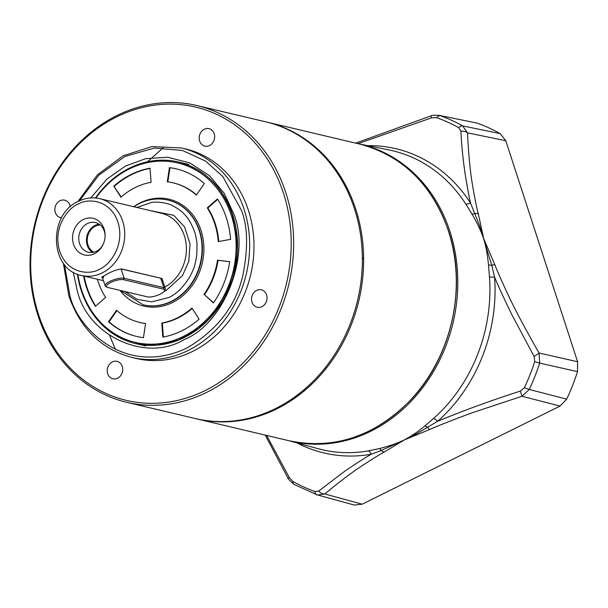 <?xml version="1.0" encoding="UTF-8"?>
<svg xmlns="http://www.w3.org/2000/svg" width="608" height="608" viewBox="0 0 608 608"><rect width="100%" height="100%" fill="white"/><g stroke="black" fill="none" stroke-linecap="round" stroke-linejoin="round"><path stroke-width="0.91" d="M90.774 197.927L106.978 179.033L125.408 166.09L145.54 158.696L167.694 157.252L189.764 162.914L209.258 175.469L224.154 193.192L233.677 213.704C251.127 255.39 223.934 324.201 183.89 339.69C146.285 362.695 88.122 336.201 77.398 291.171L73.203 272.126M37.939 315.362A152.479 130.56 103.3 0 1 65.064 159.152A152.479 130.56 103.3 0 1 196.984 105.556A152.479 130.56 103.3 0 1 285.76 192.5A152.479 130.56 103.3 0 1 258.636 348.718A152.479 130.56 103.3 0 1 126.715 402.306A152.479 130.56 103.3 0 1 37.939 315.362M126.715 402.306L195.426 418.57A152.479 130.56 -76.7 0 0 327.34 364.982A152.479 130.56 -76.7 0 0 354.464 208.772A152.479 130.56 -76.7 0 0 265.688 121.828L196.984 105.556M38.494 314.427A150.685 129.025 103.3 0 1 116.516 116.979A150.685 129.025 103.3 0 1 283.404 193.01A150.685 129.025 103.3 0 1 205.375 390.458A150.685 129.025 103.3 0 1 38.494 314.427M185.744 148.983A107.631 92.158 103.3 0 1 248.414 210.36A107.631 92.158 103.3 0 1 229.262 320.621A107.631 92.158 103.3 0 1 136.146 358.454L131.822 357.428A107.631 92.158 103.3 0 0 224.937 319.603A107.631 92.158 103.3 0 0 244.089 209.334A107.631 92.158 103.3 0 0 181.42 147.957L185.744 148.983M214.214 133.76A8.968 7.684 103.3 0 1 212.618 142.948A8.968 7.684 103.3 0 1 204.858 146.102A8.968 7.684 103.3 0 1 199.637 140.988A8.968 7.684 103.3 0 1 201.233 131.799A8.968 7.684 103.3 0 1 208.992 128.645A8.968 7.684 103.3 0 1 214.214 133.76M266.57 294.91A8.968 7.684 103.3 0 1 264.974 304.099A8.968 7.684 103.3 0 1 257.214 307.253A8.968 7.684 103.3 0 1 251.993 302.138A8.968 7.684 103.3 0 1 253.589 292.95A8.968 7.684 103.3 0 1 261.349 289.796A8.968 7.684 103.3 0 1 266.57 294.91M122.261 366.449A8.968 7.684 103.3 0 1 120.665 375.645A8.968 7.684 103.3 0 1 112.906 378.792A8.968 7.684 103.3 0 1 107.684 373.677A8.968 7.684 103.3 0 1 109.28 364.488A8.968 7.684 103.3 0 1 117.04 361.342A8.968 7.684 103.3 0 1 122.261 366.449M61.606 217.801A8.968 7.684 103.3 0 1 60.542 217.641A8.968 7.684 103.3 0 1 55.32 212.526A8.968 7.684 103.3 0 1 56.916 203.338A8.968 7.684 103.3 0 1 64.676 200.184A8.968 7.684 103.3 0 1 69.897 205.299A8.968 7.684 103.3 0 1 70.262 206.864M362.36 257.549L363.63 259.099M107.852 287.485A9.69 2.896 -18 0 1 107.251 287.288A9.69 2.896 -18 0 1 110.854 282.431A9.69 2.896 -18 0 1 123.591 279.68L163.263 289.074A9.69 2.896 -18 0 1 164.418 290.996A9.69 2.896 -18 0 1 156.925 295.518A9.69 2.896 -18 0 1 147.524 296.879L107.852 287.485M123.591 279.68L124.146 278.266A10.762 3.222 162 0 0 109.995 281.322A10.762 3.222 162 0 0 105.169 285.927A10.762 3.222 162 0 0 105.997 286.725L107.251 287.288M102.752 278.502L101.726 277.195L107.244 274.064C113.202 270.735 118.157 269.07 122.117 269.063L161.789 278.456L121.121 268.956L124.146 278.266L163.826 287.66L163.263 289.074M164.418 290.996L165.11 289.803A10.762 3.222 162 0 0 165.315 288.671A10.762 3.222 162 0 0 163.826 287.66L160.793 278.35L162.389 279.68M167.937 200.07L168.294 200.154A53.816 46.079 103.3 0 1 199.629 230.842A53.816 46.079 103.3 0 1 190.061 285.973A53.816 46.079 103.3 0 1 143.496 304.889L143.138 304.806A53.816 46.079 103.3 0 0 171.403 301.272A53.816 46.079 103.3 0 0 202.023 246.635A53.816 46.079 103.3 0 0 167.937 200.07C158.171 197.858 148.572 199.052 139.133 203.642L133.79 206.735M133.745 206.72A54.895 46.998 103.3 0 1 201.05 230.538A54.895 46.998 103.3 0 1 180.067 297.912A54.895 46.998 103.3 0 1 119.966 290.35M217.459 198.922A86.1 73.728 103.3 0 1 226.412 217.96A86.1 73.728 103.3 0 1 230.599 239.37L218.242 241.581A71.752 61.438 -76.7 0 0 214.753 223.744A71.752 61.438 -76.7 0 0 207.29 207.875L217.459 198.922M218.766 241.49A71.752 61.438 -76.7 0 0 215.293 223.873A71.752 61.438 -76.7 0 0 207.83 208.004L207.29 207.875M77.877 274.352A92.203 78.949 -76.7 0 0 183.624 336.323A92.203 78.949 -76.7 0 0 231.367 215.506A92.203 78.949 -76.7 0 0 129.253 168.978A92.203 78.949 -76.7 0 0 95.95 198.026M184.482 337.432A93.282 79.868 -76.7 0 0 232.788 215.202A93.282 79.868 -76.7 0 0 178.471 162.009A93.282 79.868 -76.7 0 0 129.474 168.127A93.282 79.868 -76.7 0 0 95.456 197.972A93.282 79.868 103.3 0 1 178.471 162.009C204.417 168.94 222.391 186.58 232.385 214.928L237.006 239.225L235.638 264.548L228.388 288.99L215.794 310.718L198.816 328.107L178.752 339.857L157.107 345.124L135.485 343.55A93.282 79.868 -76.7 0 0 184.482 337.432M77.414 274.178A93.282 79.868 -76.7 0 0 81.176 290.358A93.282 79.868 -76.7 0 0 135.485 343.55A93.282 79.868 103.3 0 1 81.176 290.358A93.282 79.868 103.3 0 1 77.414 274.178M151.096 182.271A71.752 61.438 -76.7 0 0 120.908 197.235L113.802 186.154A86.1 73.728 103.3 0 1 150.024 168.196L151.096 182.271M196.361 195.062A71.752 61.438 -76.7 0 0 172.976 182.826A71.752 61.438 -76.7 0 0 167.276 181.807L169.442 167.641A86.1 73.728 103.3 0 1 176.282 168.864A86.1 73.728 103.3 0 1 204.341 183.54L196.361 195.062M97.417 279.232A71.752 61.438 -76.7 0 0 105.594 297.426L95.418 306.379A86.1 73.728 103.3 0 1 83.585 275.956M116.516 310.247A71.752 61.438 -76.7 0 0 139.908 322.476A71.752 61.438 -76.7 0 0 145.608 323.494L143.442 337.668A86.1 73.728 103.3 0 1 136.602 336.437A86.1 73.728 103.3 0 1 108.536 321.761L116.516 310.247M161.781 323.03A71.752 61.438 -76.7 0 0 191.968 308.066L199.074 319.147A86.1 73.728 103.3 0 1 162.853 337.106L161.781 323.03L162.328 323.16A71.752 61.438 -76.7 0 0 192.212 308.454M203.916 294.591A71.752 61.438 -76.7 0 0 217.52 260.171L229.733 261.676A86.1 73.728 103.3 0 1 213.416 302.974L204.455 294.72A71.752 61.438 -76.7 0 0 218.059 260.3L217.52 260.171M113.802 186.154L121.205 196.977M150.047 168.424A86.1 73.728 -76.7 0 0 114.35 186.284M169.442 167.641L169.982 167.762L167.823 181.876M196.506 194.841A71.752 61.438 -76.7 0 0 173.516 182.955A71.752 61.438 -76.7 0 0 173.242 182.894M176.548 168.933A86.1 73.728 -76.7 0 0 169.982 167.762M84.124 276.085A86.1 73.728 -76.7 0 0 95.714 306.12M140.174 322.536A71.752 61.438 -76.7 0 0 140.448 322.605A71.752 61.438 -76.7 0 0 145.601 323.555M116.911 310.589L109.075 321.89L108.536 321.761M109.075 321.89A86.1 73.728 -76.7 0 0 136.868 336.505M162.328 323.16L163.377 337.007M229.725 261.736L218.059 260.3M204.455 294.72L213.56 302.761M217.702 199.31L207.83 208.004M136.937 207.48L151.202 202.548C152.517 202.107 160.337 201.506 168.15 203.931C170.772 204.144 181.389 210.398 183.7 213.606C187.994 217.679 191.611 223.736 194.552 231.777C195.35 233.464 197.06 241.992 197.038 244.872L196.741 255.413C195.039 265.073 194.606 267.383 190.076 276.336C183.434 287.204 176.259 294.295 168.545 297.593L151.65 301.872L137.089 299.296L124.906 291.521M121.585 268.972L121.121 268.956M161.789 278.456L163.18 282.12M83.266 219.549A18.833 16.127 -76.7 0 0 73.507 244.226A18.833 16.127 -76.7 0 0 94.369 253.734A18.833 16.127 -76.7 0 0 102.577 245.51A18.833 16.127 -76.7 0 0 105.093 234.886A18.833 16.127 -76.7 0 0 83.266 219.549M105.1 235.448A15.246 13.057 -76.7 0 0 95.456 222.543A15.246 13.057 -76.7 0 0 87.446 223.539A15.246 13.057 -76.7 0 0 78.766 239.028A15.246 13.057 -76.7 0 0 88.426 252.214A15.246 13.057 -76.7 0 0 96.436 251.218A15.246 13.057 -76.7 0 0 102.836 245.001M99.134 224.147A15.246 13.057 -76.7 0 0 95.137 225.363A15.246 13.057 -76.7 0 0 86.541 238.518A15.246 13.057 -76.7 0 0 92.439 252.434M93.761 252.191A14.349 12.289 103.3 0 1 87.263 239.164A14.349 12.289 103.3 0 1 95.403 226.176A14.349 12.289 103.3 0 1 100.206 224.96M103.162 276.184L103.634 277.628L102.243 276.936M358.735 143.86A152.502 130.583 103.3 0 1 449.897 231.352A152.502 130.583 103.3 0 1 421.929 388.679A152.502 130.583 103.3 0 1 288.473 440.61M288.238 440.549L318.083 448.689A153.588 131.51 -76.7 0 0 368.22 450.885L379.384 448.575C388.641 446.143 393.27 444.858 404.168 440.01C413.858 434.652 417.574 431.802 424.726 426.094L433.512 418.517A153.588 131.51 -76.7 0 0 489.47 276.906L488.49 264.731C487.426 255.026 486.788 250.101 483.725 238.686C479.317 227.111 476.93 222.718 472.044 214.1L465.781 204.007A153.588 131.51 -76.7 0 0 388.824 149.91L358.5 143.807M489.47 276.906A7.129 1.277 175.8 0 0 494.593 277.149L491.796 265.316L479.674 225.94L470.478 202.943A7.129 2.842 -32.8 0 1 465.781 204.007M368.22 450.885A7.129 3.458 -100 0 1 371.184 454.229L381.262 450.505L404.168 440.01L416.123 434.059L437.638 421.283A7.129 2.341 48.5 0 0 433.512 418.517M488.49 264.731A7.129 2.189 174.8 0 0 491.796 265.316A7.129 1.224 -21.9 0 1 494.813 264.678L483.725 238.686L478.321 213.917C475.935 205.474 471.238 179.337 470.615 171.783C469.475 164.312 467.658 139.992 467.544 132.856A7.129 4.621 177.6 0 0 460.917 131.176C461.951 154.105 465.143 178.022 470.478 202.943A156.324 133.859 103.3 0 0 367.574 145.631M534.09 356.387L534.721 361.646A196.832 168.545 -76.7 0 1 524.446 387.661L520.38 391.081C491.56 400.33 463.98 410.392 437.638 421.283A156.324 133.859 103.3 0 0 494.593 277.149C498.089 285.874 508.934 309.084 513.228 317.292L534.09 356.387A7.129 0.813 -29.9 0 0 539.076 352.997C534.212 344.827 519.308 317.68 515.394 309.601C510.834 301.196 497.975 273.288 494.813 264.678M424.726 426.094A7.129 3.192 -129.8 0 1 427.72 427.477A7.129 2.082 66.7 0 0 429.689 429.484C437.707 425.798 465.91 414.869 474.992 411.844L521.976 396.256L520.38 391.081M379.384 448.575A7.129 2.675 -103.5 0 1 381.262 450.505A7.129 3.861 60.2 0 0 384.233 452.025L404.168 440.01L429.689 429.484M297.16 442.989A156.324 133.859 103.3 0 0 371.184 454.229C364.276 458.174 347.996 468.821 342.821 472.667L318.706 491.059A7.129 5.411 49.8 0 0 324.839 493.985C329.361 489.972 345.975 476.839 351.576 473.024C356.79 468.966 376.975 455.909 384.233 452.025M266.631 435.434L289.378 477.698L292.95 481.506A196.832 168.545 -76.7 0 0 314.936 491.522L318.706 491.059M265.232 435.1L287.903 477.941A7.129 0.859 -29.1 0 0 289.378 477.698M357.983 143.686L431.596 117.815L430.912 115.908L355.634 143.123M431.596 117.815L436.719 117.678A196.832 168.545 -76.7 0 1 458.706 127.695L460.917 131.176M472.044 214.1A7.129 1.984 149.3 0 0 474.939 213.446A7.129 3.002 -13.8 0 1 478.321 213.917M314.936 491.522A7.129 3.671 109.7 0 0 316.707 494.737A7.129 3.671 109.7 0 0 316.852 494.775L354.274 505.05L362.163 504.199L560.082 406.076L566.671 399.144A200.845 171.98 -76.7 0 0 577.532 371.655L577.6 361.752L505.788 140.737L500.194 133.631A200.845 171.98 -76.7 0 0 476.961 123.052L438.809 115.307L476.961 123.052M534.721 361.646L539.699 363.098L539.076 352.997L577.6 361.752M560.082 406.076L521.976 396.256L529.272 389.47A199.576 170.886 -76.7 0 0 539.699 363.098L577.532 371.655M292.95 481.506A7.129 3.58 119.2 0 0 294.143 484.454L317.596 495.018L324.839 493.985L362.163 504.199M505.788 140.737L467.544 132.856L462.62 125.886A199.576 170.886 -76.7 0 0 440.329 115.725A7.129 3.671 -70.3 0 0 436.719 117.678M79.549 200.769L98.754 175.241L124.898 156.492L154.31 148.071L182.37 150.442L205.618 161.12L222.779 176.487L241.254 209.942C247.806 226.016 248.307 247.988 242.774 275.872C235.433 306.485 216.722 330.577 186.641 348.156C122.77 378.305 75.476 324.642 69.821 294.933L64.448 264.541M164.168 291.369L166.22 290.426L182.514 275.606L188.754 261.394L190.038 243.762L184.536 226.898L173.728 215.293L150.062 210.588M164.783 287.044A39.467 33.79 -76.7 0 0 186.36 246.894A39.467 33.79 -76.7 0 0 161.386 213.264L99.712 198.664A39.467 33.79 103.3 0 1 124.708 232.811A39.467 33.79 103.3 0 1 102.258 272.878A39.467 33.79 103.3 0 1 81.525 275.47C49.605 269.808 47.736 214.388 78.447 201.294C85.401 197.904 92.492 197.03 99.712 198.664M99.393 269.2C91.291 274.732 67.891 274.991 59.66 251.096C52.227 226.799 69.282 207.001 78.234 204.083C86.344 198.542 109.744 198.284 117.975 222.186C125.408 246.483 108.346 266.281 99.393 269.2M359.64 144.073C402.587 155.61 432.227 184.627 448.567 231.116C467.499 286.999 451.6 357.595 410.491 400.201C374.642 436.392 334.271 449.935 289.37 440.823A152.479 130.56 -76.7 0 0 369.466 430.814A152.479 130.56 -76.7 0 0 448.415 231.017A152.479 130.56 -76.7 0 0 359.64 144.073L266.95 122.124A152.479 130.56 103.3 0 1 363.531 254.045A152.479 130.56 103.3 0 1 276.777 408.872A152.479 130.56 103.3 0 1 196.688 418.874L196.05 418.722M115.452 349.486L109.653 335.525M147.592 161.766L163.225 147.721M266.319 121.98A152.479 130.56 103.3 0 1 266.95 122.124L266.312 121.98M524.446 387.661A7.129 0.874 25.1 0 0 529.272 389.47L566.671 399.144M294.143 484.454L294.143 484.454C289.355 480.297 287.272 478.124 287.903 477.941M458.706 127.695A7.129 3.58 -60.8 0 1 462.62 125.886L500.194 133.631M63.323 263.074L68.856 295.853C80.393 328.708 101.376 349.235 131.822 357.428M77.877 201.582L97.478 174.815L123.021 155.83L151.97 146.558L181.42 147.957M325.181 367.772L326.063 368.547M102.197 276.8L105.169 285.927M162.009 278.517L165.315 288.671M178.471 162.009L188.754 164.441M173.516 182.955L172.976 182.826M140.448 322.605L139.908 322.476M135.485 343.55L145.768 345.982M120.384 290.449L143.138 304.806M103.451 280.66L81.525 275.47M289.37 440.823L196.688 418.874M430.912 115.908C431.133 115.345 433.778 115.148 438.839 115.315M356.85 216.843L357.945 216.532"/></g></svg>
